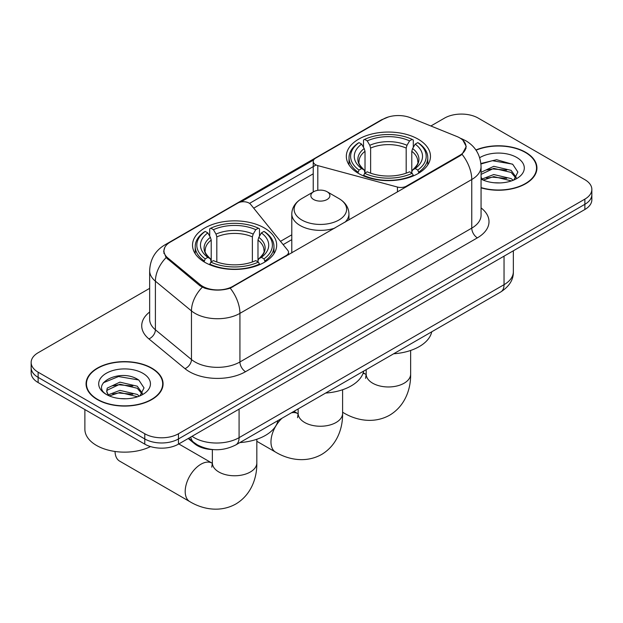 <?xml version="1.0" encoding="UTF-8"?>
<svg xmlns="http://www.w3.org/2000/svg" width="623" height="623" viewBox="0 0 623 623"><rect width="100%" height="100%" fill="white"/><g stroke="black" fill="none" stroke-linecap="round" stroke-linejoin="round"><path stroke-width="0.93" d="M406.406 186.775L406.406 186.137A7.935 4.587 180 0 1 397.435 187.048L317.808 165.609A7.935 4.587 180 0 1 315.55 164.698A7.935 4.587 180 0 1 313.229 161.458A7.935 4.587 180 0 1 315.55 158.219L383.161 119.18A21.431 12.374 0 0 1 410.612 117.794L456.83 136.484A21.431 12.374 0 0 1 459.696 137.87A21.431 12.374 0 0 1 465.973 146.623L465.973 148.515M264.347 227.963A42.076 24.289 0 0 0 218.494 222.699A42.076 24.289 0 0 0 192.523 245.143A42.076 24.289 0 0 0 204.842 262.322A42.076 24.289 0 0 0 250.695 267.586A42.076 24.289 0 0 0 276.674 245.143A42.076 24.289 0 0 0 264.347 227.963M418.158 139.163A42.076 24.289 0 0 0 372.305 133.898A42.076 24.289 0 0 0 346.326 156.342A42.076 24.289 0 0 0 358.653 173.521A42.076 24.289 0 0 0 404.506 178.785A42.076 24.289 0 0 0 430.477 156.342A42.076 24.289 0 0 0 418.158 139.163M232.909 286.3L286.198 255.539A7.935 4.587 180 0 0 288.527 252.292A7.935 4.587 180 0 0 287.779 250.36L250.648 204.383A7.935 4.587 180 0 0 237.846 203.082L170.235 242.113A21.431 12.374 0 0 0 163.958 250.867A21.431 12.374 0 0 0 167.828 257.961L200.201 284.649A21.431 12.374 0 0 0 232.909 286.3L232.909 286.938M406.406 186.137L459.696 155.368A21.431 12.374 0 0 0 465.973 146.623M213.346 449.611A23.814 13.753 180 0 1 194.61 443.755L188.232 438.499M481.065 187.85A38.501 22.226 0 0 0 536.933 168.008A38.501 22.226 0 0 0 525.656 152.292A38.501 22.226 0 0 0 475.91 149.979M151.794 368.138A38.501 22.226 0 0 0 109.835 363.318A38.501 22.226 0 0 0 86.067 383.854A38.501 22.226 0 0 0 97.344 399.569A38.501 22.226 0 0 0 139.303 404.389A38.501 22.226 0 0 0 163.078 383.854A38.501 22.226 0 0 0 151.794 368.138M86.465 385.855A38.501 22.226 0 0 0 86.332 386.447M462.905 140.237L466.253 146.491L462.056 154.34L459.976 155.843L230.222 288.184C221.726 290.746 213.23 290.746 204.733 288.184L199.921 285.755L166.107 257.603L163.678 251.427L164.776 247.487M149.652 288.348L38.128 352.743A23.814 13.753 0 0 0 31.15 362.461L31.15 372.834A23.814 13.753 0 0 0 38.128 382.561L144.777 444.137L144.777 438.95A23.814 13.753 0 0 0 178.458 438.95L584.872 204.313A23.814 13.753 0 0 0 591.85 194.586A23.814 13.753 0 0 1 584.872 204.313L178.458 438.95A23.814 13.753 0 0 1 144.777 438.95L38.128 377.374L144.777 438.95L144.777 433.764A23.814 13.753 0 0 0 178.458 433.764L584.872 199.126A23.814 13.753 0 0 0 591.85 189.4A23.814 13.753 0 0 0 584.872 179.681L478.223 118.105A23.814 13.753 0 0 0 444.542 118.105L430.875 125.986M31.15 367.648A23.814 13.753 0 0 0 38.128 377.374A23.814 13.753 0 0 1 31.15 367.648M240.821 202L313.673 159.94M249.543 203.378L315.55 165.266M31.15 362.461A23.814 13.753 0 0 0 38.128 372.188L144.777 433.764M162.813 386.447A38.501 22.226 0 0 0 162.681 385.855M536.668 170.601A38.501 22.226 0 0 0 536.535 170.017M144.777 444.137A23.814 13.753 0 0 0 178.458 444.137L584.872 209.492A23.814 13.753 0 0 0 591.85 199.773L591.85 189.4M481.065 187.593A38.104 22 0 0 0 536.535 168.008A38.104 22 0 0 0 525.376 152.456A38.104 22 0 0 0 476.058 150.205M494.125 182.741L500.105 182.921M482.233 178.949L493.782 174.541L511.117 178.591L513.212 180.273M483.292 180.055L493.782 176.597L511.491 180.911M481.065 177.103A17.942 10.357 0 0 0 483.448 180.195M481.065 172.322L493.782 166.31L511.117 170.359L516.265 177.477M481.065 174.385L493.782 168.366L511.117 172.415L515.86 178.014M481.065 179.089A25.878 14.944 0 0 0 516.724 178.575A25.878 14.944 0 0 0 516.724 157.448A25.878 14.944 0 0 0 479.687 157.705M513.827 180.024L517.877 172.057L512.752 164.332L496.617 159.706L480.901 163.499M482.412 179.743L481.065 178.318M480.948 163.989L492.372 160.695L512.402 164.098M486.672 169.962L492.372 168.926L506.67 170.149M486.672 178.194L492.372 177.158L506.67 178.38M97.624 399.413A38.104 22 0 0 0 139.155 404.179A38.104 22 0 0 0 162.681 383.854A38.104 22 0 0 0 151.514 368.294A38.104 22 0 0 0 109.991 363.528A38.104 22 0 0 0 86.465 383.854A38.104 22 0 0 0 97.624 399.413M84.876 409.552L84.876 429.224A39.693 22.919 0 0 0 96.503 445.429A39.693 22.919 0 0 0 150.509 446.574M120.27 398.588L126.251 398.767M108.371 394.787L119.928 390.38L137.262 394.437L139.357 396.119M109.438 395.901L119.928 392.443L137.636 396.75M108.558 395.589L106.697 391.244A17.942 10.357 0 0 0 109.593 396.041M106.697 391.244L107.242 388.106L119.928 382.148L137.262 386.205L142.41 393.323M106.743 391.501L107.242 390.162L119.928 384.212L137.262 388.261L142.005 393.861M139.973 395.862L144.022 387.903L138.898 380.178C120.737 367.126 88.474 384.321 107.101 394.865L107.195 394.927M142.869 373.286A25.878 14.944 0 0 0 106.276 373.286A25.878 14.944 0 0 0 106.276 394.421A25.878 14.944 0 0 0 142.869 394.421A25.878 14.944 0 0 0 142.869 373.286M103.317 382.771L118.518 376.533L138.547 379.944M112.81 385.801L118.518 384.765L132.816 385.995M112.81 394.032L118.518 392.996L132.816 394.227M357.898 173.069L359.027 170.063A37.785 21.813 0 0 1 359.027 142.62L361.62 144.123A34.133 19.71 0 0 0 361.62 168.56L364.19 170.024L365.016 173.085M365.016 171.839L365.016 151.311L364.19 148.547L361.62 144.123M363.513 147.371L363.513 140.027L364.642 139.381A37.785 21.813 0 0 1 412.169 139.381L409.568 140.884A34.133 19.71 0 0 0 367.235 140.884L369.805 145.299L370.63 148.072L370.63 173.171M406.18 173.171L406.18 148.072L407.006 145.299L409.568 140.884M393.65 353.786A43.665 25.208 0 0 0 431.747 331.794M363.513 175.25A39.374 22.732 0 0 0 413.298 175.25L412.169 173.303A37.785 21.813 0 0 1 364.642 173.303L363.513 175.927M413.298 175.927L413.298 175.25M359.027 142.62L357.898 143.267A39.374 22.732 0 0 0 349.028 157.642A39.374 22.732 0 0 0 357.898 172.01M412.169 139.381L413.298 140.027L413.298 147.371M364.642 173.303L367.235 171.808A34.133 19.71 0 0 0 409.568 171.808L412.169 173.303M361.62 168.56L359.027 170.063M367.235 140.884L364.642 139.381M364.19 148.547A30.535 17.631 0 0 0 364.19 170.024L364.33 170.118C359.993 165.92 358.225 163.078 359.035 161.575A29.374 16.961 0 0 1 365.016 151.311M418.913 172.01A39.374 22.732 0 0 0 427.783 157.642A39.374 22.732 0 0 0 418.913 143.267L417.784 142.62A37.785 21.813 0 0 1 417.784 170.063L418.913 173.069M417.784 170.063L415.183 168.56A34.133 19.71 0 0 0 415.183 144.123L417.784 142.62M415.183 144.123L412.621 148.547L411.787 151.311L411.787 171.839L412.621 170.024L415.183 168.56M411.787 151.311A29.374 16.961 0 0 1 417.776 161.575C418.578 163.086 416.81 165.928 412.473 170.118L412.621 170.024A30.535 17.631 0 0 0 412.621 148.547M411.787 173.085L411.787 171.839M115.037 451.473A22.226 12.834 120 0 0 119.632 461.121L189.805 501.632A22.226 12.834 -60 0 1 186.394 483.822A22.226 12.834 -60 0 1 200.918 464.228A22.226 12.834 -60 0 1 212.03 463.13L212.365 463.317M204.087 261.87L205.216 258.864A37.785 21.813 0 0 1 205.216 231.421L207.817 232.924A34.133 19.71 0 0 0 207.817 257.361L210.379 258.825L211.213 261.886M211.213 260.632L211.213 240.112L210.379 237.34L207.817 232.924M209.702 236.172L209.702 228.828L210.831 228.182A37.785 21.813 0 0 1 258.358 228.182L255.765 229.685A34.133 19.71 0 0 0 213.432 229.685L215.994 234.1L216.82 236.872L216.82 261.971M252.37 261.971L252.37 236.872L253.195 234.1L255.765 229.685M239.847 442.587A43.665 25.208 0 0 0 277.944 420.587M209.702 264.051A39.374 22.732 0 0 0 259.487 264.051L258.358 262.104A37.785 21.813 0 0 1 210.831 262.104L209.702 264.728M259.487 264.728L259.487 264.051M205.216 231.421L204.087 232.068A39.374 22.732 0 0 0 195.217 246.443A39.374 22.732 0 0 0 204.087 260.811M258.358 228.182L259.487 228.828L259.487 236.172M210.831 262.104L213.432 260.609A34.133 19.71 0 0 0 255.765 260.609L258.358 262.104M207.817 257.361L205.216 258.864M213.432 229.685L210.831 228.182M210.379 237.34A30.535 17.631 0 0 0 210.379 258.825L210.527 258.919C206.19 254.721 204.422 251.871 205.224 250.376A29.374 16.961 0 0 1 211.213 240.112M265.102 260.811A39.374 22.732 0 0 0 273.972 246.443A39.374 22.732 0 0 0 265.102 232.068L263.973 231.421A37.785 21.813 0 0 1 263.973 258.864L265.102 261.87M263.973 258.864L261.38 257.361A34.133 19.71 0 0 0 261.38 232.924L263.973 231.421M261.38 232.924L258.81 237.34L257.984 240.112L257.984 260.632L258.81 258.825L261.38 257.361M257.984 240.112A29.374 16.961 0 0 1 263.965 250.376C264.767 251.887 262.999 254.729 258.67 258.919L258.81 258.825A30.535 17.631 0 0 0 258.81 237.34M257.984 261.886L257.984 260.632M345.017 222.216A28.58 16.502 0 0 0 348.95 213.86C348.74 207.506 345.399 202.405 338.935 198.566L327.106 191.736A9.524 5.498 0 0 0 313.634 191.736A9.524 5.498 0 0 0 313.634 199.508A9.524 5.498 0 0 0 327.106 199.508A9.524 5.498 0 0 0 327.106 191.736L338.935 198.566A26.252 15.154 0 0 1 338.935 219.997A26.252 15.154 0 0 1 301.805 219.997A26.252 15.154 0 0 1 301.805 198.566C295.341 202.405 292 207.506 291.79 213.86A28.58 16.502 0 0 0 300.161 225.534A28.58 16.502 0 0 0 334.839 228.096M325.619 393.066A43.665 25.208 0 0 0 363.715 371.067M286.198 256.17L286.198 255.539M167.828 257.961L167.828 259.3M200.201 284.649L200.201 285.973M459.696 155.368L459.696 156.007M194.61 443.046L194.61 443.755M397.435 191.954L397.435 187.048M317.808 190.327L317.808 165.609M481.065 207.895A39.693 22.919 180 0 1 477.374 237.854L245.54 371.697A7.935 4.587 60 0 1 239.925 361.979L471.767 228.127A31.757 18.332 0 0 0 481.065 215.169L481.065 166.551A31.757 18.332 180 0 1 471.767 179.517A27.786 16.042 -120 0 0 462.056 154.34M245.54 371.697A39.693 22.919 180 0 1 189.408 371.697A39.693 22.919 180 0 1 184.961 368.645L148.897 338.904A39.693 22.919 180 0 1 149.652 312.014M195.022 361.979A31.757 18.332 0 0 0 239.925 361.979L239.925 313.361A31.757 18.332 180 0 1 195.022 313.361A31.757 18.332 180 0 1 191.463 310.916L155.4 281.183A31.757 18.332 180 0 1 149.652 270.662L149.652 319.28A31.757 18.332 0 0 0 155.4 329.793L191.463 359.533A31.757 18.332 0 0 0 195.022 361.979M481.065 166.551C480.528 155.135 475.505 146.576 466.012 140.868L462.001 138.913A27.786 13.013 112 0 0 460.818 138.571M230.222 288.184A27.786 16.042 60 0 1 239.925 313.361L471.767 179.517L471.767 228.127A7.935 4.587 60 0 0 477.374 237.854M167.704 243.873A27.786 16.042 -120 0 0 164.713 244.979C155.213 250.687 150.198 259.246 149.652 270.662M164.713 244.979L381.105 120.044A27.786 16.042 60 0 1 383.207 119.157M166.107 257.603A27.786 18.581 129.5 0 0 155.4 281.183L155.4 329.793A7.935 5.311 -50.5 0 1 148.897 338.904M202.288 287.226A27.786 18.581 129.5 0 0 191.463 310.916L191.463 359.533A7.935 5.311 -50.5 0 1 184.961 368.645M253.717 208.175L313.229 173.817M178.458 433.764L178.458 444.137M584.872 199.126L584.872 209.492M38.128 372.188L38.128 382.561M291.79 234.809L280.49 241.335M192.048 436.295A31.757 18.332 0 0 0 194.181 437.658A31.757 18.332 0 0 0 239.084 437.658L504.038 284.688A31.757 18.332 0 0 0 513.344 271.721C513.57 279.602 509.38 286.346 500.752 291.953L235.798 444.923A15.879 9.166 60 0 0 239.084 437.658L239.084 409.132M504.038 256.162L504.038 284.688A15.879 9.166 60 0 1 500.752 291.953M190.763 437.035A15.879 10.622 129.5 0 0 193.527 442.198L188.707 438.218M410.635 350.461L410.635 374.135A22.226 12.834 180 0 1 404.125 383.207A22.226 12.834 180 0 1 372.686 383.207A22.226 12.834 180 0 1 366.176 374.135L365.576 378.395M363.038 373.379A22.226 12.834 -60 0 1 365.841 374.33L366.176 374.516M410.635 374.135C410.923 388.721 405.269 405.877 389.655 415.191C373.784 424.053 356.107 420.377 343.608 412.831A22.226 12.834 -60 0 1 342.595 412.13M406.18 148.072A29.374 16.961 0 0 0 370.63 148.072M407.006 145.299A30.535 17.631 0 0 0 369.805 145.299M256.824 439.262L256.824 462.936A22.226 12.834 180 0 1 250.314 472.008A22.226 12.834 180 0 1 218.875 472.008A22.226 12.834 180 0 1 212.365 462.936L211.773 467.195M252.37 236.872A29.374 16.961 0 0 0 216.82 236.872M253.195 234.1A30.535 17.631 0 0 0 215.994 234.1M342.595 389.741L342.595 413.415A22.226 12.834 180 0 1 336.085 422.487A22.226 12.834 180 0 1 304.655 422.487A22.226 12.834 180 0 1 298.144 413.415L297.545 417.675M291.393 412.823A22.226 12.834 -60 0 1 297.802 413.61L298.137 413.797M342.595 413.415C342.891 428.001 337.23 445.149 321.616 454.471C305.753 463.325 288.067 459.657 275.576 452.111A22.226 12.834 -60 0 1 281.985 418.259M313.229 191.97L313.229 161.458M163.958 250.867L163.958 253.499M288.527 254.83L288.527 252.292M381.105 120.044L388.37 116.976M462.001 138.913L460.272 138.213M291.79 239.645L283.154 244.629M235.798 444.923C223.018 451.34 210.247 451.34 197.468 444.923L193.527 442.198M513.344 271.721L513.344 250.796M536.535 171.193L536.535 168.008M162.681 387.039L162.681 383.854M86.465 387.039L86.465 383.854M343.608 412.831L342.595 412.247M349.028 164.9L349.028 157.642M427.783 164.9L427.783 157.642M365.841 374.33L363.24 372.827M366.176 369.649L366.176 374.135M256.824 462.936C257.112 477.522 251.458 494.678 235.844 503.991C219.981 512.854 202.296 509.178 189.805 501.632M195.217 253.701L195.217 246.443M273.972 253.701L273.972 246.443M212.03 463.13L178.793 443.942M212.365 449.58L212.365 462.936M275.576 452.111L256.824 441.286M348.95 219.95L348.95 213.86M291.79 252.946L291.79 213.86M313.634 191.736L301.805 198.566M297.802 413.61L293.916 411.367M298.144 408.929L298.144 413.415"/></g></svg>
